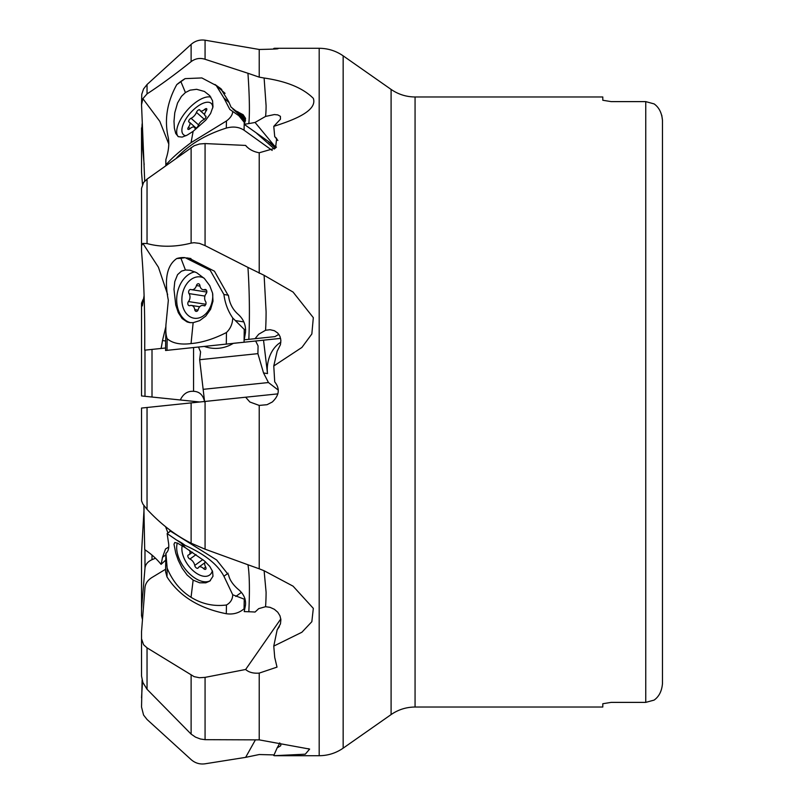 <?xml version="1.0" encoding="UTF-8"?>
<svg xmlns="http://www.w3.org/2000/svg" width="804" height="804" viewBox="0 0 804 804"><rect width="100%" height="100%" fill="white"/><g stroke="black" fill="none" stroke-linecap="round" stroke-linejoin="round"><path stroke-width="1.21" d="M152.006 349.408L152.006 397.035L180.317 399.98C183.201 393.839 187.613 390.945 193.553 391.307L193.553 347.609M144.097 295.641L142.338 305.902L141.534 305.339L141.534 303.168L142.871 299.962L143.755 299.52M152.006 397.035L141.534 395.94L141.534 303.168M145.122 396.322L141.534 395.94M180.317 399.98L199.714 402M255.682 341.047L258.074 345.931L257.903 353.649L263.541 372.966L268.456 382.543L203.151 389.337L204.628 402C203.221 395.106 199.533 391.548 193.553 391.307L194.437 391.367M155.453 558.217L152.006 559.695C147.745 561.624 145.403 564.448 144.981 568.167L141.534 609.03L141.534 615.643L142.479 619.653M278.837 334.333L274.998 336.615L248.838 339.328A104.46 15.517 89.2 0 0 249.401 312.063A104.46 15.517 89.2 0 0 247.944 267.4L264.114 275.31L266.094 311.721A104.46 32.16 -91.6 0 1 265.571 330.263L270.074 329.71L274.375 330.705L277.782 333.067L279.973 336.363L280.887 340.283L280.455 344.665L277.159 351.207L273.772 365.971L274.717 381.89C280.144 388.623 279.34 395.327 272.305 402L267.039 404.703L259.22 405.417L249.853 402L245.642 397.216L277.862 393.87M170.016 530.851L216.638 559.986L228.607 575.021C229.572 579.654 232.617 584.287 237.733 588.92C243.511 593.493 246.084 598.92 245.471 605.201L244.225 611.593L248.838 611.764A104.46 11.115 96 0 0 249.401 589.412A104.46 11.115 96 0 0 247.944 564.76L259.22 568.8L259.22 405.417M259.22 568.8L264.114 570.75L266.094 592.176A104.46 23.035 -77.2 0 1 265.571 606.698L270.074 607.352L274.375 609.301L277.782 612.246L279.973 615.794L280.887 619.713L280.455 623.894L277.159 629.833L273.772 646.094L301.912 632.235L311.841 621.693L313.319 608.357L293.068 586.166L264.114 570.75M273.772 646.094L274.717 657.401L277.018 667.119L259.22 673.109L259.22 739.871L309.63 749.087L305.289 754.192L274.717 755.67M274.074 754.906L259.22 754.534L245.642 757.358L255.431 739.831M165.604 569.242L152.006 577.463C147.745 580.146 145.413 583.503 144.981 587.543L141.534 631.713L141.534 676.094L142.871 682.475L147.042 689.279L191.121 734.112L195.543 737.147L200.447 739.007L205.07 739.68L259.22 739.871M268.456 382.543L278.234 390.071M180.317 404.02L245.642 397.216M202.839 401.678L216.125 400.291M203.151 389.337L199.663 359.71L200.588 351.921L198.518 347.087M645.753 101.616L611.151 101.616L645.753 101.616L654.104 103.897L645.753 101.616L645.753 702.384L611.151 702.384L602.799 703.741L611.151 702.384L645.753 702.384L654.104 700.103L645.753 702.384M391.096 714.585L343.157 748.162L343.157 55.838L391.096 89.415L391.096 714.585C398.312 709.61 406.301 707.098 415.065 707.028L602.799 707.028L602.799 703.741M662.466 683.531L662.466 120.298C661.782 112.831 658.999 107.364 654.104 103.897M602.799 100.259L611.151 101.616L602.799 100.259L602.799 96.972L415.065 96.972L415.065 707.028M661.772 115.273L662.466 120.298L662.466 683.701C661.782 691.169 658.999 696.636 654.104 700.103M275.109 49.024L273.772 48.441L278.254 48.562M274.717 48.33C282.013 48.732 276.847 49.114 259.22 49.466L259.22 77.144L264.114 78.018L266.094 105.696A104.46 20.602 -104 0 1 265.571 116.419L274.375 114.56L277.782 114.902L280.405 116.319L280.455 119.193L273.772 126.349C292.465 120.459 317.751 111.123 313.319 98.349C303.028 88.058 286.626 81.284 264.114 78.018M273.772 126.349L274.717 136.64L276.666 138.419L275.541 148.077L259.22 152.78L259.22 273.249M273.772 365.971L301.912 347.439L311.841 333.982L313.319 317.66L293.068 292.063L264.114 275.31M247.944 564.76L205.07 549.182L191.121 543.182L191.121 402.894L141.534 408.06L141.534 500.832L142.871 504.038L147.042 509.334C160.619 523.977 175.312 535.263 191.121 543.182M169.945 530.891L169.624 531.766M165.574 526.66L167.946 532.982M248.838 611.764A97.445 73.687 170.9 0 1 255.059 612.055L258.697 608.648L265.571 606.698M277.159 629.833L279.37 626.638M280.817 618.909L245.642 669.481C248.808 672.345 253.33 673.551 259.22 673.109M147.042 689.279L147.042 647.843L194.116 676.646L199.432 677.732L205.07 677.37L245.642 669.481M279.702 742.906L280.887 744.695L280.696 745.78L277.159 747.871L273.772 755.559M277.159 747.871L279.852 743.047M142.107 680.154L141.534 707.058L143.564 715.047L147.042 719.479L191.121 759.609C195.161 763.127 199.814 764.524 205.07 763.8L245.642 757.358M142.509 681.49L141.534 697.792M147.042 647.843L143.564 644.718L141.534 638.778M168.76 547.042L165.523 548.981L162.498 557.303A100.349 49.496 -58.2 0 1 161.071 564.368A94.882 71.747 -9.1 0 0 144.7 549.604L143.866 505.535M165.775 560.056L161.071 564.368M280.867 342.223A27.165 19.879 -81.2 0 0 267.511 373.579L263.531 340.203M199.663 359.71L257.903 353.649M143.866 298.465L142.871 299.962M144.097 508.349L141.534 552.74L141.534 609.03M273.772 48.441L274.074 49.094M144.71 181.141L141.534 104.731L142.871 98.651L147.042 93.897L147.042 84.52L191.121 44.391C195.161 40.873 199.814 39.476 205.07 40.2L259.22 49.466M214.939 84.46L220.648 88.51L228.607 101.455L231.009 107.063L235.743 110.851L243.109 114.701L245.521 118.339L244.225 124.349L248.838 123.555A104.46 9.939 83.4 0 0 249.401 108.731A104.46 9.939 83.4 0 0 247.944 73.264L259.22 77.144M247.944 73.264L205.07 59.275C200.055 57.677 195.412 58.461 191.121 61.627L191.121 44.391M142.871 98.651L159.805 121.354L168.79 144.057M147.042 93.897C160.619 85.023 175.312 74.269 191.121 61.627M248.838 123.555A97.445 68.953 171.6 0 0 255.059 122.439L265.571 116.419M277.862 140.449L274.717 136.64M246.838 146.861L246.205 146.157M165.885 326.524L162.498 340.514A100.349 67.154 -95.9 0 1 161.071 348.464L144.7 350.172C145.042 313.218 143.986 280.254 141.534 251.26L141.534 245.763L142.871 243.421L147.042 243.572L147.042 179.131L194.116 145.755L199.432 144.006L205.07 143.574L245.642 145.423C248.808 149.263 253.33 151.715 259.22 152.78M247.944 267.4L205.07 245.612L199.523 243.391L194.025 242.707L191.121 243.12C175.332 247.109 160.639 247.26 147.042 243.572M248.838 339.328L244.225 339.811L245.471 332.575C246.094 325.117 243.511 318.917 237.733 313.962C232.617 309.289 229.572 303.379 228.607 296.234L214.457 271.209L189.191 258.265M142.871 243.421L158.418 267.229L167.644 294.545M255.059 338.685L258.697 334.233L265.571 330.263M147.042 179.131L143.564 182.518L141.534 188.357L141.534 245.763M165.594 348.001L161.071 348.464M147.042 84.52L143.564 88.953L141.755 94.269L141.534 104.731M244.225 124.349L276.435 147.132M274.998 146.549L255.059 122.439M144.167 164.639L141.534 135.836L142.107 123.846M142.479 184.357L141.534 172.287L141.534 127.906M180.94 542.931L185.131 545.383A37.607 20.864 54 0 0 176.759 540.177L180.94 542.931L185.433 547.775L177.563 543.172L174.78 542.519L173.996 544.177L175.744 553.122L178.307 560.408L182.146 568.187L187.131 575.031L193.141 580.136L199.643 582.799L205.754 582.84L209.804 581.081L212.99 576.247L212.568 571.403L209.733 566.368L204.417 560.911L185.433 547.775M166.488 552.81L165.925 553.313L167.162 568.187C172.418 580.91 180.377 590.618 191.05 597.302L193.141 580.136M165.925 553.313C168.559 551.152 169.363 547.293 168.337 541.745L167.131 533.565L176.759 540.177M210.417 580.599A25.909 14.371 54 0 1 195.472 578.448A25.909 14.371 54 0 1 177.322 543.062M244.979 607.965L244.064 608.809C239.039 613.06 233.12 614.698 226.296 613.723L226.457 604.99C230.497 602.759 232.587 599.352 232.728 594.769L223.924 576.247C217.773 564.539 204.849 554.247 185.131 545.383M226.457 604.99C213.814 606.608 202.005 604.045 191.05 597.302M165.564 571.634L167.001 576.92L167.162 568.187M226.296 613.723C199.04 608.337 179.272 596.076 167.001 576.92M244.064 608.809L244.245 599.161L232.728 594.769M180.94 258.295L185.131 257.662A37.607 27.517 98.8 0 0 176.759 258.536L180.94 258.295L185.433 269.993L181.463 271.149L177.563 274.656L174.78 281.621L173.996 289.339L175.744 305.038L178.307 312.666L182.146 318.555L187.131 321.952L189.603 322.595L193.141 322.675L199.643 320.645L205.754 316.093L210.588 309.309L212.99 301.168L212.568 293.138L209.733 285.621L204.417 278.536L196.628 272.677L190.086 270.255L185.433 269.993M176.759 258.536C166.961 265.3 164.147 279.209 168.337 300.284L165.925 324.927C165.534 330.745 165.936 335.328 167.162 338.695C172.418 343.278 180.377 344.906 191.05 343.579C202.005 342.655 213.814 338.976 226.457 332.524C230.497 328.625 232.587 323.781 232.728 317.972C227.984 311.118 225.05 303.289 223.924 294.505L210.156 270.214L185.131 257.662M190.699 322.716A25.909 18.954 98.8 0 1 176.8 296.927A25.909 18.954 98.8 0 1 194.93 271.842M165.895 325.811L165.925 324.927M280.616 338.373L165.554 350.494L167.001 350.353L167.162 338.695M239.471 342.685L233.351 343.318M244.064 342.233L240.919 342.574M244.064 342.293L244.245 329.419L232.728 317.972M176.759 84.641L185.131 78.631A37.607 16.542 131.4 0 0 176.759 84.641C166.961 102.349 164.147 120.097 168.337 137.906C169.363 144.248 168.559 151.403 165.925 159.383C165.534 162.88 165.936 164.257 167.162 163.503C172.418 157.604 180.377 150.66 191.05 142.66L193.141 131.323L187.131 135.142L182.146 137.102L178.307 136.66L175.744 133.484L174.378 128.168L173.996 121.283L174.78 112.711L177.563 102.972L181.463 96.349L185.433 92.55L180.94 81.757M178.136 136.559A25.909 11.397 131.4 0 1 196.176 102.028A25.909 11.397 131.4 0 1 210.859 97.143M193.141 131.323L205.754 120.168L210.588 113.515L212.99 106.771L212.568 100.771L209.733 95.646L204.417 91.455L196.628 89.304L190.086 90.159L185.433 92.55M272.184 150.428L244.064 130.208C239.039 126.942 233.12 126.228 226.296 128.087L226.457 120.972C230.497 117.947 232.587 114.781 232.728 111.465L229.813 109.414L223.924 98.028L216.226 85.536L201.854 77.938L185.131 78.631M226.457 120.972L191.05 142.66M165.905 160.147L165.925 159.383M226.296 128.087C205.774 134.539 189.191 144.499 176.538 157.956M244.064 130.208L244.245 122.349L238.838 115.686L232.728 111.465M212.346 570.8A20.894 11.588 54 0 1 200.206 575.272A20.894 11.588 54 0 1 181.925 550.067A20.894 11.588 54 0 1 181.945 547.373A20.894 11.588 54 0 1 182.207 545.795M189.523 550.338A5.628 3.126 54 0 1 189.141 554.649A5.628 3.126 54 0 1 188.468 554.951A2.442 1.357 -126 0 0 188.176 555.082A2.442 1.357 -126 0 0 187.814 555.805A2.442 1.357 -126 0 0 189.915 559.051A5.628 3.126 54 0 1 194.729 565.433A2.442 1.357 -126 0 0 196.075 567.724A2.442 1.357 -126 0 0 197.945 568.187A2.442 1.357 -126 0 0 198.206 567.865A5.628 3.126 54 0 1 198.809 567.111A5.628 3.126 54 0 1 203.583 568.609A2.442 1.357 -126 0 0 205.653 569.262A2.442 1.357 -126 0 0 205.613 566.941A5.628 3.126 54 0 1 204.668 563.272A5.628 3.126 54 0 1 205.352 561.735M212.708 293.832A20.894 15.286 98.8 0 1 212.698 297.58A20.894 15.286 98.8 0 1 195.844 318.354A20.894 15.286 98.8 0 1 181.945 297.58A20.894 15.286 98.8 0 1 203.894 278.013M194.729 309.6A2.442 1.789 -81.2 0 0 196.136 311.389A2.442 1.789 -81.2 0 0 198.206 309.6A5.628 4.12 98.8 0 1 202.97 305.46A5.628 4.12 98.8 0 1 203.583 305.62A2.442 1.789 -81.2 0 0 203.854 305.691A2.442 1.789 -81.2 0 0 205.774 304.324A2.442 1.789 -81.2 0 0 205.613 301.56A5.628 4.12 98.8 0 1 204.668 297.58A5.628 4.12 98.8 0 1 206.176 293.601A2.442 1.789 -81.2 0 0 206.789 291.078A2.442 1.789 -81.2 0 0 205.412 289.47A2.442 1.789 -81.2 0 0 204.729 289.541A5.628 4.12 98.8 0 1 203.161 289.701A5.628 4.12 98.8 0 1 199.915 285.561A2.442 1.789 -81.2 0 0 198.508 283.762A2.442 1.789 -81.2 0 0 196.437 285.561A5.628 4.12 98.8 0 1 191.674 289.701A5.628 4.12 98.8 0 1 191.061 289.541A2.442 1.789 -81.2 0 0 190.799 289.47A2.442 1.789 -81.2 0 0 188.628 291.882A2.442 1.789 -81.2 0 0 189.04 293.601A5.628 4.12 98.8 0 1 188.468 301.56A2.442 1.789 -81.2 0 0 187.814 303.279A2.442 1.789 -81.2 0 0 189.242 305.691A2.442 1.789 -81.2 0 0 189.915 305.62A5.628 4.12 98.8 0 1 191.493 305.46A5.628 4.12 98.8 0 1 194.729 309.6L198.025 310.113M204.809 305.912L205.924 304.264M205.613 294.515L206.759 292.354M185.925 135.755A20.894 9.196 131.4 0 1 181.895 129.705A20.894 9.196 131.4 0 1 181.945 129.092A20.894 9.196 131.4 0 1 205.995 102.379A20.894 9.196 131.4 0 1 212.769 107.967M194.729 127.947A2.442 1.075 -48.6 0 0 194.9 128.238A2.442 1.075 -48.6 0 0 196.608 127.786A2.442 1.075 -48.6 0 0 198.206 125.675A5.628 2.472 131.4 0 1 203.583 119.756A2.442 1.075 -48.6 0 0 205.563 117.927A2.442 1.075 -48.6 0 0 205.834 116.098A2.442 1.075 -48.6 0 0 205.613 115.987A5.628 2.472 131.4 0 1 205.08 115.726A5.628 2.472 131.4 0 1 204.668 114.218A5.628 2.472 131.4 0 1 206.176 110.831A2.442 1.075 -48.6 0 0 206.648 108.711A2.442 1.075 -48.6 0 0 204.729 109.334A5.628 2.472 131.4 0 1 200.296 110.781A5.628 2.472 131.4 0 1 199.915 110.098A2.442 1.075 -48.6 0 0 199.754 109.806A2.442 1.075 -48.6 0 0 198.035 110.259A2.442 1.075 -48.6 0 0 196.437 112.369A5.628 2.472 131.4 0 1 191.061 118.288A2.442 1.075 -48.6 0 0 188.628 121.283A2.442 1.075 -48.6 0 0 188.809 121.947A2.442 1.075 -48.6 0 0 189.04 122.057A5.628 2.472 131.4 0 1 189.563 122.319A5.628 2.472 131.4 0 1 188.468 127.213A2.442 1.075 -48.6 0 0 187.814 128.67A2.442 1.075 -48.6 0 0 187.995 129.333A2.442 1.075 -48.6 0 0 189.915 128.71A5.628 2.472 131.4 0 1 194.347 127.263A5.628 2.472 131.4 0 1 194.729 127.947L195.211 128.369M144.981 396.302L144.981 350.142M152.006 555.092L152.006 559.695M343.157 748.162C335.941 753.137 327.952 755.649 319.188 755.71L319.188 48.29L274.395 48.29M205.07 401.447L205.07 549.182M205.07 677.37L205.07 739.68M191.121 734.112L191.121 675.199M162.498 557.303L165.865 554.861M147.042 509.334L147.042 407.487M267.511 373.579L263.541 372.966M144.981 568.167L144.981 549.795M205.07 40.2L205.07 59.275M205.07 143.574L205.07 245.612M162.498 340.514L165.684 341.007M191.121 243.12L191.121 147.514M245.572 118.6L237.733 111.686M223.924 576.247L228.105 573.222M241.321 592.447L235.803 596.447M244.245 599.161L244.949 598.648M191.05 343.579L193.141 322.675M223.924 294.505L228.457 295.209M226.296 344.182L226.457 332.524M243.823 321.901L235.803 320.655M244.245 329.419L245.652 329.63M278.154 334.675L279.169 334.836M223.924 98.028L228.798 102.329M167.131 164.699L167.162 163.503M244.245 122.349L244.818 122.861M256.747 133.384L274.455 149.001M203.583 568.609L205.683 567.081M202.809 559.574L194.729 565.433M196.045 554.609L189.915 559.051M203.583 305.62L204.126 305.701M205.804 304.244L188.468 301.56M204.93 296.063L189.04 293.601M200.005 286.113L196.437 285.561M206.035 289.741L204.729 289.541M190.045 128.6L188.468 127.213M198.538 124.871L191.061 118.288M204.316 119.314L196.437 112.369M206.266 110.701L204.729 109.334M319.188 755.71L274.395 755.71M391.096 89.415C398.312 94.39 406.301 96.902 415.065 96.972M343.157 55.838C335.941 50.863 327.952 48.351 319.188 48.29M308.233 748.655L309.63 749.107M221.803 89.566L220.628 88.53M276.285 147.303L275.752 146.83M245.602 120.238L232.889 109.022M170.76 530.941L167.152 533.554M165.895 553.252L165.564 571.433M190.92 258.526L186.689 257.873M165.895 325.721L165.564 350.232M204.447 346.474A33.426 33.426 0 0 0 233.12 343.459M225.06 93.344L216.939 86.179M165.905 160.107L165.775 165.674M238.878 115.726L245.31 121.394M268.536 141.886L275.551 148.077M204.749 562.81L198.809 567.111M192.478 552.237L189.141 554.649M204.357 305.671L202.97 305.46M199.744 306.736L191.493 305.46M206.819 292.043L191.674 289.701M206.457 290.214L203.161 289.701M195.563 128.338L194.347 127.263M196.126 128.107L189.563 122.319M204.648 114.61L200.296 110.781M206.025 116.56L205.08 115.726"/></g></svg>
